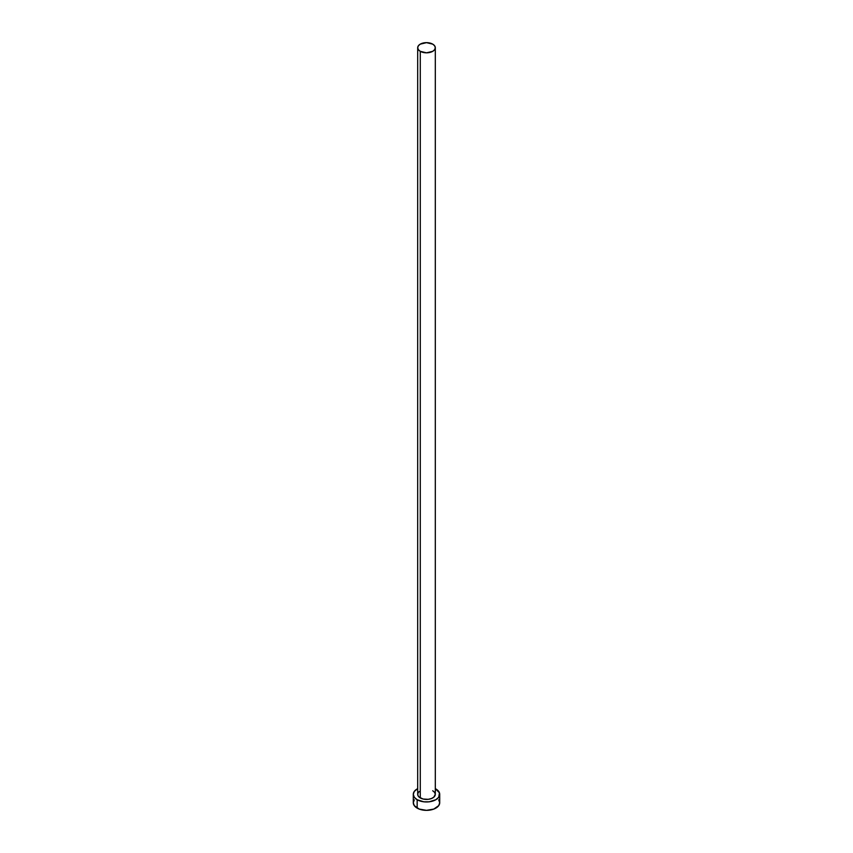 <?xml version="1.0" encoding="UTF-8"?>
<svg xmlns="http://www.w3.org/2000/svg" width="853" height="853" viewBox="0 0 853 853"><rect width="100%" height="100%" fill="white"/><g stroke="black" fill="none" stroke-linecap="round" stroke-linejoin="round"><path stroke-width="1.28" d="M417.693 47.736L418.365 49.677L420.273 51.329L426.5 52.822L432.727 51.329L434.635 49.677L435.307 47.736L434.635 45.785L432.727 44.143L426.5 42.65L420.273 44.143L418.365 45.785L417.693 47.736L417.693 794.335A8.807 5.086 0 0 0 420.273 797.928L420.273 51.329A8.807 5.086 180 0 1 417.693 47.736A8.807 5.086 180 0 1 423.131 43.034A8.807 5.086 180 0 1 432.727 44.143A8.807 5.086 180 0 1 435.307 47.736A8.807 5.086 180 0 1 429.869 52.428A8.807 5.086 180 0 1 420.273 51.329L420.273 797.928A8.807 5.086 0 0 0 429.869 799.037A8.807 5.086 0 0 0 435.307 794.335L433.825 797.16L431.394 798.557L428.217 799.325L423.131 799.037L419.175 797.16L417.863 795.327L417.863 793.343L419.175 791.509M414.291 799.805L413.289 802.726A13.211 7.624 0 0 0 417.16 808.122L417.16 799.73L423.92 801.82L429.08 801.82L435.84 799.73L438.709 797.256L439.455 792.842L435.307 788.652A13.211 7.624 180 0 1 435.84 788.94A13.211 7.624 180 0 1 439.711 794.335A13.211 7.624 180 0 1 431.554 801.383A13.211 7.624 180 0 1 417.16 799.73L417.16 808.122A13.211 7.624 0 0 0 431.554 809.774A13.211 7.624 0 0 0 439.711 802.726L438.709 799.805M417.16 799.73A13.211 7.624 180 0 1 413.289 794.335A13.211 7.624 180 0 1 417.693 788.652L414.291 791.413L413.289 794.335L414.291 797.256L417.16 799.73M432.727 790.742L434.635 792.394L435.307 794.335L435.307 47.736M413.289 794.335L413.289 802.726L414.291 805.637L419.164 809.06L426.5 810.35L433.836 809.06L438.709 805.637L439.711 802.726L439.711 794.335"/></g></svg>

